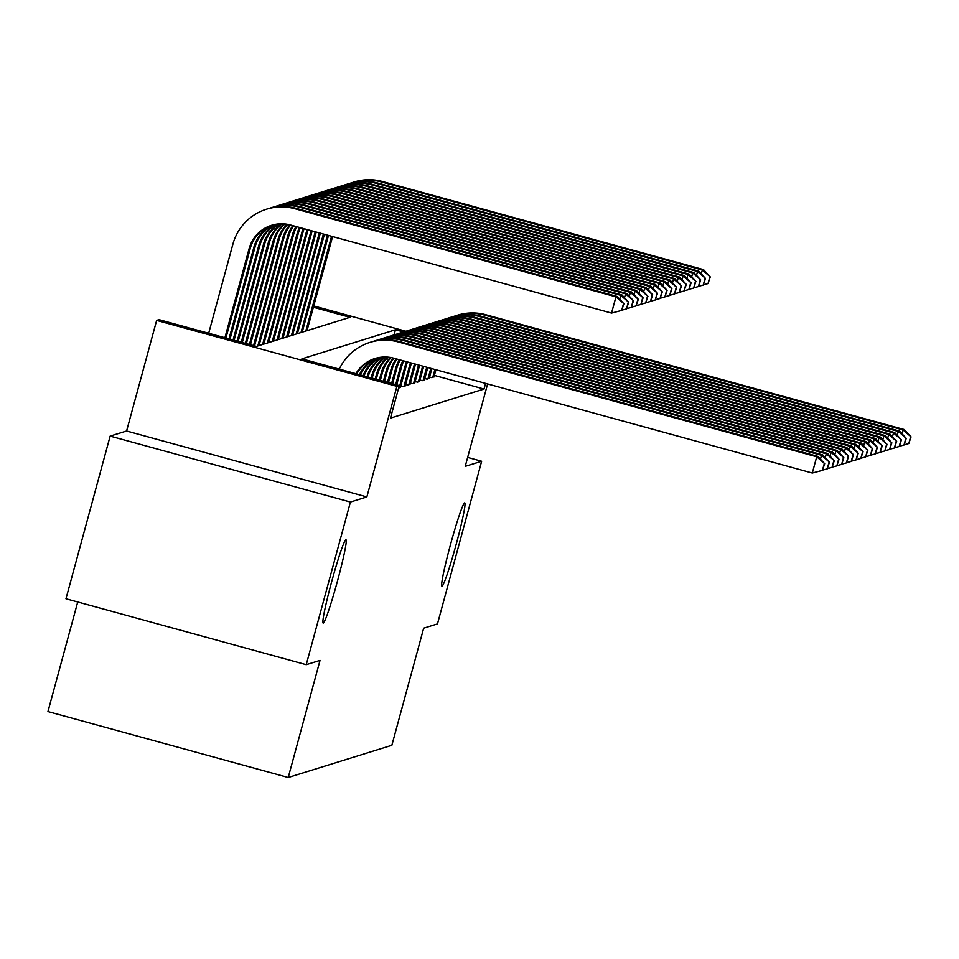 <?xml version="1.0" encoding="UTF-8"?>
<svg xmlns="http://www.w3.org/2000/svg" width="959" height="959" viewBox="0 0 959 959"><rect width="100%" height="100%" fill="white"/><g stroke="black" fill="none" stroke-linecap="round" stroke-linejoin="round"><path stroke-width="1.44" d="M450.262 545.467A43.179 2.709 -74.7 0 1 464.755 502.876A43.179 2.709 -74.7 0 1 456.4 543.561A43.179 2.709 -74.7 0 1 441.907 586.153A43.179 2.709 -74.7 0 1 450.262 545.467M331.49 582.377A43.179 2.709 -74.7 0 1 345.995 539.773A43.179 2.709 -74.7 0 1 337.64 580.471A43.179 2.709 -74.7 0 1 323.135 623.062A43.179 2.709 -74.7 0 1 331.49 582.377M77.727 601.976L47.95 711.566L288.215 777.497L391.859 745.287L423.674 628.181L437.472 623.901L481.658 461.255L467.656 457.419M288.215 777.497L320.03 660.391L306.233 664.683L65.967 598.752L110.153 436.105L350.419 502.036L366.853 496.93L396.906 386.333L156.641 320.402L159.038 319.659L256.449 346.391L350.023 317.309L313.377 307.252M366.853 496.93L126.588 430.999L110.153 436.105M126.588 430.999L156.641 320.402M306.233 664.683L350.419 502.036M429.572 377.043L431.922 377.69L434.091 376.599M424.777 378.541L427.127 379.177L429.284 378.086M419.97 380.028L422.32 380.675L424.489 379.584M415.175 381.514L417.525 382.161L419.694 381.071M410.38 383.013L412.73 383.648L414.887 382.557M405.573 384.499L407.935 385.146L410.092 384.056M400.778 385.986L403.128 386.633L405.297 385.542M398.644 388.035L400.49 387.04M849.254 450.215L850.309 446.343L431.802 331.502A50.599 50.455 -107.3 0 0 403.523 331.97L395.468 329.788L301.905 358.858L399.304 385.59L390.469 418.112L484.043 389.042L434.403 375.425M487.616 383.948L465.223 466.362L481.658 461.255M484.043 389.042L485.578 383.384M399.304 385.59L396.906 386.333M313.725 305.945L405.909 331.251M394.077 334.907L395.468 329.788M355.897 373.674A33.733 33.637 72.7 0 1 393.789 358.198L812.297 473.039L816.72 456.784L398.213 341.943A50.599 50.455 -107.3 0 0 339.282 369.119M356.748 373.914A33.733 33.637 72.7 0 1 375.544 358.33M824.201 463.868L822.426 470.366L824.68 463.712L816.72 456.784L817.919 456.412L399.412 341.572A50.599 50.455 -107.3 0 0 371.133 342.039L369.934 342.411M817.919 456.412L824.68 463.712M822.426 470.366L812.297 473.039M224.909 337.736L249.124 248.597A33.733 33.637 72.7 0 1 290.433 224.981L611.542 313.09L615.954 296.834L294.857 208.714A50.599 50.455 -107.3 0 0 232.893 244.149L208.678 333.276M225.928 338.012L250.323 248.225A33.733 33.637 72.7 0 1 272.188 225.113M623.434 303.919L621.672 310.416L623.913 303.763L615.954 296.834L617.152 296.463L296.055 208.343A50.599 50.455 -107.3 0 0 267.777 208.81L266.578 209.182M617.152 296.463L623.913 303.763M621.672 310.416L611.542 313.09M359.397 374.633A33.733 33.637 72.7 0 1 377.367 357.863M360.308 374.885A33.733 33.637 72.7 0 1 377.99 357.719M828.996 462.37L827.221 468.879L829.475 462.226L821.515 455.285L403.008 340.445A50.599 50.455 -107.3 0 0 372.943 341.512M820.46 459.157L821.515 455.285L822.714 454.914L404.207 340.073A50.599 50.455 -107.3 0 0 375.94 340.541L374.741 340.913M822.714 454.914L829.475 462.226M827.221 468.879L822.966 470.006M363.113 375.664A33.733 33.637 72.7 0 1 379.848 357.383M364.084 375.928A33.733 33.637 72.7 0 1 380.483 357.299M833.791 460.883L832.028 467.393L834.27 460.728L826.322 453.799L407.803 338.959A50.599 50.455 -107.3 0 0 377.75 340.013M825.267 457.671L826.322 453.799L827.521 453.427L409.002 338.587A50.599 50.455 -107.3 0 0 380.735 339.054L379.536 339.426M827.521 453.427L834.27 460.728M832.028 467.393L827.761 468.507M368.064 377.019L368.076 376.971A33.733 33.637 72.7 0 1 383.037 357.06M367.057 376.743A33.733 33.637 72.7 0 1 382.389 357.096M838.586 459.385L836.823 465.894L839.065 459.241L831.117 452.312L412.61 337.46A50.599 50.455 -107.3 0 0 382.545 338.527M830.062 456.184L831.117 452.312L832.316 451.929L413.808 337.088A50.599 50.455 -107.3 0 0 385.53 337.568L384.331 337.94M832.316 451.929L839.065 459.241M836.823 465.894L832.568 467.021M372.152 378.134L372.883 375.484A33.733 33.637 72.7 0 1 385.662 357.012M371.133 377.858L371.684 375.856A33.733 33.637 72.7 0 1 385.003 357M843.393 457.899L841.618 464.408L843.872 457.755L835.912 450.814L417.405 335.974A50.599 50.455 -107.3 0 0 387.34 337.041M834.857 454.686L835.912 450.814L837.111 450.442L418.603 335.602A50.599 50.455 -107.3 0 0 390.337 336.07L389.126 336.441M837.111 450.442L843.872 457.755M841.618 464.408L837.363 465.535M228.997 338.851L253.919 247.11A33.733 33.637 72.7 0 1 274.01 224.634M230.016 339.138L255.13 246.739A33.733 33.637 72.7 0 1 274.622 224.502M628.229 302.421L626.467 308.93L628.708 302.277L620.761 295.336L299.652 207.228A50.599 50.455 -107.3 0 0 269.587 208.283M619.706 299.208L620.761 295.336L621.959 294.964L300.85 206.856A50.599 50.455 -107.3 0 0 272.584 207.324L271.373 207.695M621.959 294.964L628.708 302.277M626.467 308.93L622.199 310.057M233.085 339.977L258.726 245.624A33.733 33.637 72.7 0 1 276.492 224.166M234.104 340.253L259.925 245.24A33.733 33.637 72.7 0 1 277.127 224.07M633.036 300.934L631.262 307.431L633.515 300.778L625.556 293.85L304.447 205.729A50.599 50.455 -107.3 0 0 274.394 206.796M624.501 297.722L625.556 293.85L626.754 293.478L305.645 205.358A50.599 50.455 -107.3 0 0 277.379 205.837L276.18 206.209M626.754 293.478L633.515 300.778M631.262 307.431L627.006 308.558M237.173 341.104L263.521 244.125A33.733 33.637 72.7 0 1 279.033 223.879M238.192 341.38L264.72 243.754A33.733 33.637 72.7 0 1 279.68 223.831M637.831 299.436L636.057 305.945L638.31 299.292L630.351 292.351L309.242 204.243A50.599 50.455 -107.3 0 0 279.189 205.31M629.296 296.235L630.351 292.351L631.549 291.98L310.452 203.871A50.599 50.455 -107.3 0 0 282.174 204.339L280.975 204.711M631.549 291.98L638.31 299.292M636.057 305.945L631.801 307.072M241.26 342.219L268.316 242.639A33.733 33.637 72.7 0 1 281.634 223.783M242.291 342.507L269.515 242.267A33.733 33.637 72.7 0 1 282.294 223.795M642.626 297.949L640.864 304.459L643.105 297.805L635.158 290.865L314.049 202.757A50.599 50.455 -107.3 0 0 283.984 203.811M634.103 294.737L635.158 290.865L636.356 290.493L315.247 202.385A50.599 50.455 -107.3 0 0 286.969 202.852L285.77 203.224M636.356 290.493L643.105 297.805M640.864 304.459L636.596 305.585M376.252 379.261L377.678 373.998A33.733 33.637 72.7 0 1 388.335 357.18M375.221 378.985L376.479 374.37A33.733 33.637 72.7 0 1 387.664 357.12M848.188 456.412L846.425 462.909L848.667 456.256L840.707 449.327L422.2 334.487A50.599 50.455 -107.3 0 0 392.147 335.542M839.664 453.199L840.707 449.327L841.906 448.956L423.398 334.116A50.599 50.455 -107.3 0 0 395.132 334.583L393.933 334.955M841.906 448.956L848.667 456.256M846.425 462.909L842.158 464.036M245.348 343.346L273.123 241.141A33.733 33.637 72.7 0 1 284.308 223.903M246.379 343.622L274.322 240.769A33.733 33.637 72.7 0 1 284.979 223.962M647.421 296.463L645.659 302.96L647.912 296.307L639.953 289.378L318.844 201.258A50.599 50.455 -107.3 0 0 288.779 202.325M638.898 293.25L639.953 289.378L641.151 289.007L320.042 200.887A50.599 50.455 -107.3 0 0 291.776 201.354L290.577 201.726M641.151 289.007L647.912 296.307M645.659 302.96L641.403 304.087M380.339 380.387L382.473 372.5A33.733 33.637 72.7 0 1 391.092 357.587M379.308 380.1L381.274 372.871A33.733 33.637 72.7 0 1 390.397 357.455M852.983 454.914L851.22 461.423L853.462 454.77L845.514 447.829L426.995 332.989A50.599 50.455 -107.3 0 0 396.942 334.056M844.459 451.701L845.514 447.829L846.713 447.457L428.205 332.617A50.599 50.455 -107.3 0 0 399.927 333.085L398.728 333.468M846.713 447.457L853.462 454.77M851.22 461.423L846.965 462.55M249.436 344.461L277.918 239.654A33.733 33.637 72.7 0 1 287.041 224.238M250.467 344.749L279.117 239.282A33.733 33.637 72.7 0 1 287.736 224.358M652.228 294.964L650.454 301.474L652.707 294.821L644.748 287.88L323.639 199.772A50.599 50.455 -107.3 0 0 293.586 200.839M643.693 291.752L644.748 287.88L645.946 287.508L324.837 199.4A50.599 50.455 -107.3 0 0 296.571 199.868L295.372 200.239M645.946 287.508L652.707 294.821M650.454 301.474L646.198 302.6M384.427 381.502L387.28 371.013A33.733 33.637 72.7 0 1 393.933 358.246M383.396 381.226L386.069 371.385A33.733 33.637 72.7 0 1 393.214 358.055M857.79 453.427L856.015 459.936L858.269 453.283L850.309 446.343L851.508 445.971L433 331.131A50.599 50.455 -107.3 0 0 404.722 331.598L403.523 331.97A50.599 50.455 -107.3 0 0 401.737 332.569M851.508 445.971L858.269 453.283M856.015 459.936L851.76 461.063M253.536 345.588L282.713 238.168A33.733 33.637 72.7 0 1 289.858 224.826M254.555 345.863L283.912 237.796A33.733 33.637 72.7 0 1 290.577 225.017M657.023 293.478L655.261 299.987L657.502 293.322L649.543 286.393L328.446 198.285A50.599 50.455 -107.3 0 0 298.381 199.34M648.5 290.265L649.543 286.393L650.753 286.022L329.644 197.902A50.599 50.455 -107.3 0 0 301.366 198.381L300.167 198.753M650.753 286.022L657.502 293.322M655.261 299.987L650.993 301.102M388.515 382.629L392.075 369.527A33.733 33.637 72.7 0 1 396.954 359.074M387.496 382.341L390.876 369.898A33.733 33.637 72.7 0 1 396.175 358.858M862.585 451.941L860.822 458.438L863.064 451.785L855.104 444.856L436.597 330.016A50.599 50.455 -107.3 0 0 406.532 331.071M854.061 448.728L855.104 444.856L856.303 444.485L437.795 329.632A50.599 50.455 -107.3 0 0 409.529 330.112L408.33 330.483M856.303 444.485L863.064 451.785M860.822 458.438L856.555 459.565M257.827 345.959L287.52 236.669A33.733 33.637 72.7 0 1 292.819 225.641M259.026 345.588L288.719 236.298A33.733 33.637 72.7 0 1 293.598 225.845M661.818 291.992L660.056 298.489L662.297 291.836L654.35 284.907L333.241 196.787A50.599 50.455 -107.3 0 0 303.176 197.854M653.295 288.779L654.35 284.907L655.548 284.523L334.439 196.415A50.599 50.455 -107.3 0 0 306.173 196.883L304.974 197.254M655.548 284.523L662.297 291.836M660.056 298.489L655.8 299.616M392.603 383.744L396.87 368.028A33.733 33.637 72.7 0 1 400.239 359.973M391.584 383.468L395.671 368.4A33.733 33.637 72.7 0 1 399.388 359.745M867.38 450.442L865.617 456.952L867.859 450.298L859.911 443.358L441.392 328.517A50.599 50.455 -107.3 0 0 411.339 329.584M858.856 447.23L859.911 443.358L861.11 442.986L442.59 328.146A50.599 50.455 -107.3 0 0 414.324 328.613L413.125 328.985M861.11 442.986L867.859 450.298M865.617 456.952L861.35 458.078M262.622 344.473L292.315 235.183A33.733 33.637 72.7 0 1 296.031 226.516M263.821 344.101L293.514 234.811A33.733 33.637 72.7 0 1 296.87 226.744M666.625 290.493L664.851 297.002L667.104 290.349L659.145 283.408L338.036 195.3A50.599 50.455 -107.3 0 0 307.983 196.355M658.09 287.28L659.145 283.408L660.343 283.037L339.234 194.929A50.599 50.455 -107.3 0 0 310.968 195.396L309.769 195.768M660.343 283.037L667.104 290.349M664.851 297.002L660.595 298.129M396.69 384.871L401.665 366.542A33.733 33.637 72.7 0 1 403.739 360.932M395.671 384.595L400.466 366.913A33.733 33.637 72.7 0 1 402.84 360.692M872.187 448.956L870.412 455.465L872.666 448.8L864.706 441.871L446.199 327.031A50.599 50.455 -107.3 0 0 416.134 328.086M863.651 445.743L864.706 441.871L865.905 441.5L447.397 326.659A50.599 50.455 -107.3 0 0 419.119 327.127L417.92 327.498M865.905 441.5L872.666 448.8M870.412 455.465L866.157 456.58M267.417 342.974L297.11 233.684A33.733 33.637 72.7 0 1 299.484 227.463M268.616 342.603L298.309 233.313A33.733 33.637 72.7 0 1 300.383 227.715M671.42 289.007L669.658 295.504L671.899 288.851L663.94 281.922L342.842 193.802A50.599 50.455 -107.3 0 0 312.778 194.869M662.897 285.794L663.94 281.922L665.138 281.55L344.041 193.43A50.599 50.455 -107.3 0 0 315.763 193.898L314.564 194.281M665.138 281.55L671.899 288.851M669.658 295.504L665.39 296.631M400.371 387.496L406.472 365.043A33.733 33.637 72.7 0 1 407.467 361.963M399.172 387.868L405.273 365.427A33.733 33.637 72.7 0 1 406.52 361.699M876.982 447.457L875.207 453.967L877.461 447.314L869.501 440.385L450.994 325.533A50.599 50.455 -107.3 0 0 420.929 326.599M868.446 444.257L869.501 440.385L870.7 440.001L452.192 325.161A50.599 50.455 -107.3 0 0 423.926 325.64L422.727 326.012M870.7 440.001L877.461 447.314M875.207 453.967L870.952 455.093M272.224 341.488L301.917 232.198A33.733 33.637 72.7 0 1 303.164 228.47M273.423 341.116L303.116 231.826A33.733 33.637 72.7 0 1 304.111 228.733M676.215 287.508L674.453 294.017L676.694 287.364L668.747 280.424L347.637 192.315A50.599 50.455 -107.3 0 0 317.573 193.382M667.692 284.308L668.747 280.424L669.945 280.052L348.836 191.944A50.599 50.455 -107.3 0 0 320.57 192.411L319.359 192.783M669.945 280.052L676.694 287.364M674.453 294.017L670.185 295.144M405.166 385.998L411.267 363.557A33.733 33.637 72.7 0 1 411.411 363.041M403.967 386.369L410.068 363.929A33.733 33.637 72.7 0 1 410.404 362.766M881.777 445.971L880.014 452.48L882.256 445.827L874.308 438.886L455.789 324.046A50.599 50.455 -107.3 0 0 425.736 325.113M873.253 442.758L874.308 438.886L875.507 438.515L456.987 323.674A50.599 50.455 -107.3 0 0 428.721 324.142L427.522 324.514M875.507 438.515L882.256 445.827M880.014 452.48L875.747 453.607M277.019 340.001L306.712 230.711A33.733 33.637 72.7 0 1 307.048 229.537M278.218 339.618L307.911 230.34A33.733 33.637 72.7 0 1 308.055 229.812M681.022 286.022L679.248 292.531L681.501 285.878L673.542 278.937L352.433 190.829A50.599 50.455 -107.3 0 0 322.38 191.884M672.487 282.809L673.542 278.937L674.74 278.566L353.631 190.457A50.599 50.455 -107.3 0 0 325.365 190.925L324.166 191.297M674.74 278.566L681.501 285.878M679.248 292.531L674.992 293.658M409.972 384.511L415.499 364.156M408.774 384.883L414.48 363.881M886.572 444.485L884.809 450.982L887.051 444.329L879.103 437.4L460.596 322.56A50.599 50.455 -107.3 0 0 430.531 323.615M878.048 441.272L879.103 437.4L880.302 437.028L461.794 322.188A50.599 50.455 -107.3 0 0 433.516 322.656L432.317 323.027M880.302 437.028L887.051 444.329M884.809 450.982L880.554 452.109M281.814 338.503L311.112 230.651M283.013 338.131L312.143 230.939M685.817 284.535L684.043 291.033L686.296 284.379L678.337 277.451L357.228 189.331A50.599 50.455 -107.3 0 0 327.175 190.397M677.282 281.323L678.337 277.451L679.535 277.079L358.438 188.959A50.599 50.455 -107.3 0 0 330.16 189.426L328.961 189.798M679.535 277.079L686.296 284.379M684.043 291.033L679.787 292.159M414.767 383.025L419.586 365.283M413.569 383.396L418.568 364.995M891.379 442.986L889.604 449.495L891.858 442.842L883.898 435.901L465.391 321.061A50.599 50.455 -107.3 0 0 435.326 322.128M882.843 439.773L883.898 435.901L885.097 435.53L466.589 320.69A50.599 50.455 -107.3 0 0 438.323 321.157L437.124 321.529M885.097 435.53L891.858 442.842M889.604 449.495L885.349 450.622M286.609 337.017L315.211 231.778M287.82 336.645L316.23 232.054M690.612 283.037L688.85 289.546L691.091 282.893L683.144 275.952L362.034 187.844A50.599 50.455 -107.3 0 0 331.97 188.911M682.089 279.824L683.144 275.952L684.342 275.581L363.233 187.473A50.599 50.455 -107.3 0 0 334.955 187.94L333.756 188.312M684.342 275.581L691.091 282.893M688.85 289.546L684.582 290.673M419.562 381.526L423.674 366.398M418.364 381.898L422.655 366.122M896.174 441.5L894.411 448.009L896.653 441.344L888.693 434.415L470.186 319.575A50.599 50.455 -107.3 0 0 440.133 320.642M887.65 438.287L888.693 434.415L889.904 434.043L471.384 319.203A50.599 50.455 -107.3 0 0 443.118 319.671L441.919 320.042M889.904 434.043L896.653 441.344M894.411 448.009L890.144 449.124M291.416 335.518L319.299 232.905M292.615 335.147L320.318 233.181M695.407 281.55L693.645 288.06L695.898 281.395L687.939 274.466L366.829 186.358A50.599 50.455 -107.3 0 0 336.765 187.413M686.884 278.338L687.939 274.466L689.137 274.094L368.028 185.974A50.599 50.455 -107.3 0 0 339.762 186.454L338.563 186.825M689.137 274.094L695.898 281.395M693.645 288.06L689.389 289.174M424.369 380.04L427.762 367.525M423.159 380.411L426.743 367.249M900.969 440.013L899.206 446.51L901.448 439.857L893.5 432.929L474.993 318.088A50.599 50.455 -107.3 0 0 444.928 319.143M892.445 436.801L893.5 432.929L894.699 432.557L476.191 317.705A50.599 50.455 -107.3 0 0 447.913 318.184L446.714 318.556M894.699 432.557L901.448 439.857M899.206 446.51L894.951 447.637M296.211 334.032L323.387 234.02M297.41 333.66L324.406 234.308M700.214 280.052L698.44 286.561L700.693 279.908L692.734 272.979L371.624 184.859A50.599 50.455 -107.3 0 0 341.572 185.926M691.679 276.851L692.734 272.979L693.932 272.596L372.823 184.488A50.599 50.455 -107.3 0 0 344.557 184.955L343.358 185.327M693.932 272.596L700.693 279.908M698.44 286.561L694.184 287.688M429.164 378.541L431.85 368.652M427.966 378.925L430.831 368.364M905.775 438.515L904.001 445.024L906.255 438.371L898.295 431.43L479.788 316.59A50.599 50.455 -107.3 0 0 449.723 317.657M897.24 435.302L898.295 431.43L899.494 431.059L480.986 316.218A50.599 50.455 -107.3 0 0 452.708 316.686L451.509 317.057M899.494 431.059L906.255 438.371M904.001 445.024L899.746 446.151M301.006 332.545L327.475 235.147M302.205 332.174L328.493 235.423M705.009 278.566L703.247 285.075L705.488 278.422L697.529 271.481L376.431 183.373A50.599 50.455 -107.3 0 0 346.367 184.428M696.486 275.353L697.529 271.481L698.739 271.109L377.63 183.001A50.599 50.455 -107.3 0 0 349.352 183.469L348.153 183.84M698.739 271.109L705.488 278.422M703.247 285.075L698.979 286.202M433.959 377.055L435.937 369.766M432.761 377.426L434.918 369.491M910.571 437.028L908.808 443.526L911.05 436.872L903.09 429.944L484.583 315.103A50.599 50.455 -107.3 0 0 454.518 316.158M902.047 433.816L903.09 429.944L904.289 429.572L485.781 314.732A50.599 50.455 -107.3 0 0 457.515 315.199L456.316 315.571M904.289 429.572L911.05 436.872M908.808 443.526L904.541 444.652M305.813 331.047L331.562 236.262M307.012 330.675L332.581 236.549M709.804 277.079L708.042 283.576L710.283 276.923L702.336 269.994L381.226 181.874A50.599 50.455 -107.3 0 0 351.162 182.941M701.281 273.866L702.336 269.994L703.534 269.623L382.425 181.503A50.599 50.455 -107.3 0 0 354.159 181.97L352.96 182.354M703.534 269.623L710.283 276.923M708.042 283.576L703.786 284.703M398.213 341.943L399.412 341.572M249.124 248.597L250.323 248.225M294.857 208.714L296.055 208.343M403.008 340.445L404.207 340.073M407.803 338.959L409.002 338.587M412.61 337.46L413.808 337.088M371.684 375.856L372.883 375.484M417.405 335.974L418.603 335.602M253.919 247.11L255.13 246.739M299.652 207.228L300.85 206.856M258.726 245.624L259.925 245.24M304.447 205.729L305.645 205.358M263.521 244.125L264.72 243.754M309.242 204.243L310.452 203.871M268.316 242.639L269.515 242.267M314.049 202.757L315.247 202.385M376.479 374.37L377.678 373.998M422.2 334.487L423.398 334.116M273.123 241.141L274.322 240.769M318.844 201.258L320.042 200.887M381.274 372.871L382.473 372.5M426.995 332.989L428.205 332.617M277.918 239.654L279.117 239.282M323.639 199.772L324.837 199.4M386.069 371.385L387.28 371.013M431.802 331.502L433 331.131M282.713 238.168L283.912 237.796M328.446 198.285L329.644 197.902M390.876 369.898L392.075 369.527M436.597 330.016L437.795 329.632M287.52 236.669L288.719 236.298M333.241 196.787L334.439 196.415M395.671 368.4L396.87 368.028M441.392 328.517L442.59 328.146M292.315 235.183L293.514 234.811M338.036 195.3L339.234 194.929M400.466 366.913L401.665 366.542M446.199 327.031L447.397 326.659M297.11 233.684L298.309 233.313M342.842 193.802L344.041 193.43M405.273 365.427L406.472 365.043M450.994 325.533L452.192 325.161M301.917 232.198L303.116 231.826M347.637 192.315L348.836 191.944M410.068 363.929L411.267 363.557M455.789 324.046L456.987 323.674M306.712 230.711L307.911 230.34M352.433 190.829L353.631 190.457M460.596 322.56L461.794 322.188M357.228 189.331L358.438 188.959M465.391 321.061L466.589 320.69M362.034 187.844L363.233 187.473M470.186 319.575L471.384 319.203M366.829 186.358L368.028 185.974M474.993 318.088L476.191 317.705M371.624 184.859L372.823 184.488M479.788 316.59L480.986 316.218M376.431 183.373L377.63 183.001M484.583 315.103L485.781 314.732M381.226 181.874L382.425 181.503"/></g></svg>
